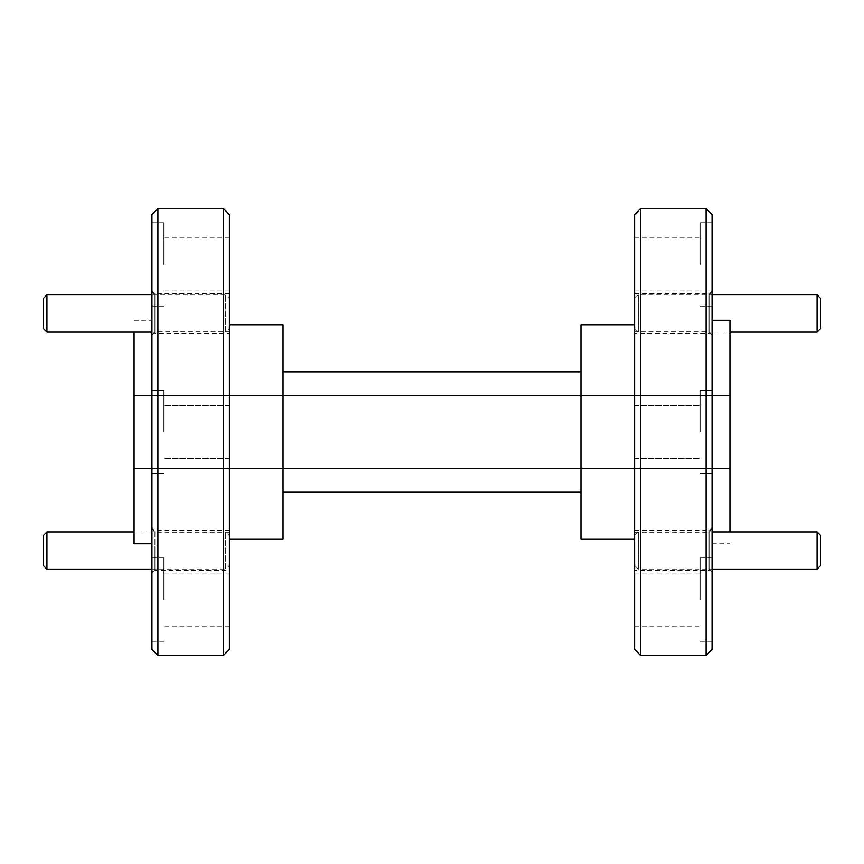 <?xml version="1.0" encoding="UTF-8"?>
<svg xmlns="http://www.w3.org/2000/svg" width="864" height="864" viewBox="0 0 864 864"><rect width="100%" height="100%" fill="white"/><g stroke="black" fill="none" stroke-linecap="round" stroke-linejoin="round"><path stroke-width="0.65" stroke-dasharray="4.32 3.24" d="M634.597 331.819L634.597 293.533L634.597 331.819L709.074 331.819L709.074 293.533L709.074 331.819L712.055 334.8L712.055 292.194L712.055 334.8M634.597 568.825L634.597 530.539L634.597 568.825L709.074 568.825L709.074 530.539L709.074 568.825L712.055 571.806L712.055 529.2L712.055 571.806M580.964 539.255L580.964 324.745M634.597 214.51L634.597 649.49M700.142 432L700.142 390.29L700.142 432M700.142 264.416L700.142 222.707L700.142 264.416M634.597 264.416L634.597 237.902L634.597 264.416M700.142 599.584L700.142 557.874L700.142 599.584M634.597 599.584L634.597 626.098L634.597 599.584M640.548 208.548L640.548 655.452M634.597 295.175L709.074 295.175L712.055 292.194M634.597 532.181L709.074 532.181L712.055 529.2M634.597 293.533L709.074 293.533L712.055 290.563L712.055 336.442L712.055 290.563M634.597 333.461L634.597 313.502L634.597 333.461L709.074 333.461L709.074 313.502L709.074 333.461L712.055 336.442M634.597 530.539L709.074 530.539L712.055 527.558L712.055 573.437L712.055 527.558M634.597 570.467L634.597 550.498L634.597 570.467L709.074 570.467L709.074 550.498L709.074 570.467L712.055 573.437M706.093 208.548L706.093 655.452M712.055 649.49L712.055 214.51M712.055 264.416L712.055 222.707L712.055 264.416M712.055 599.584L712.055 557.874L712.055 599.584M729.929 320.274L729.929 531.878M229.403 649.49L229.403 214.51M283.036 324.745L283.036 539.255M163.858 432L163.858 390.29L163.858 432M163.858 599.584L163.858 557.874L163.858 599.584M229.403 599.584L229.403 626.098L229.403 599.584M163.858 264.416L163.858 222.707L163.858 264.416M229.403 264.416L229.403 237.902L229.403 264.416M229.403 331.819L229.403 293.533L229.403 331.819L154.926 331.819L154.926 293.533L154.926 331.819L151.945 334.8L151.945 292.194L151.945 334.8M229.403 570.467L229.403 530.539L229.403 570.467L154.926 570.467L154.926 530.539L154.926 570.467L151.945 573.437L151.945 527.558L151.945 573.437M223.452 655.452L223.452 208.548M134.071 332.122L134.071 543.726M151.945 432L151.945 543.726L151.945 432M229.403 295.175L154.926 295.175L151.945 292.194M229.403 530.539L154.926 530.539L151.945 527.558M229.403 568.825L229.403 550.498L229.403 568.825L154.926 568.825L154.926 550.498L154.926 568.825L151.945 571.806L151.945 529.2L151.945 571.806M229.403 532.181L154.926 532.181L151.945 529.2M229.403 333.461L229.403 313.502L229.403 333.461L154.926 333.461L154.926 313.502L154.926 333.461L151.945 336.442L151.945 290.563L151.945 336.442M229.403 293.533L154.926 293.533L151.945 290.563M157.907 655.452L157.907 208.548M151.945 599.584L151.945 557.874L151.945 599.584M151.945 264.416L151.945 222.707L151.945 264.416M580.964 492.178L580.964 371.822L580.964 492.178L283.036 492.178L283.036 371.822L283.036 492.178M580.964 371.822L283.036 371.822M729.929 395.647L729.929 468.353L729.929 395.647L134.071 395.647L729.929 395.647M134.071 468.353L134.071 395.647L134.071 468.353L729.929 468.353L134.071 468.353M151.945 214.51L151.945 649.49M151.945 332.122L225.688 332.122L225.688 294.883L225.688 332.122L229.403 328.396L229.403 298.598L225.688 294.883L151.945 294.883M46.926 332.122L46.926 294.883M229.403 298.598L229.403 328.396M43.2 328.396L43.2 298.598M151.945 569.117L225.688 569.117L225.688 531.878L225.688 569.117L229.403 565.402L229.403 535.604L225.688 531.878L134.071 531.878M46.926 569.117L46.926 531.878M229.403 535.604L229.403 565.402M43.2 565.402L43.2 535.604M634.597 535.604L634.597 565.402L634.597 535.604L638.312 531.878L638.312 569.117L712.055 569.117M634.597 565.402L638.312 569.117L638.312 531.878L712.055 531.878M817.074 531.878L817.074 569.117M820.8 535.604L820.8 565.402M634.597 298.598L634.597 328.396L634.597 298.598L638.312 294.883L638.312 332.122L729.929 332.122M634.597 328.396L638.312 332.122L638.312 294.883L712.055 294.883M817.074 294.883L817.074 332.122M820.8 298.598L820.8 328.396M634.597 405.486L700.142 405.486L634.597 405.486M634.597 237.902L700.142 237.902M634.597 573.07L700.142 573.07M700.142 390.29L712.055 390.29L700.142 390.29M700.142 222.707L712.055 222.707M700.142 557.874L712.055 557.874M712.055 543.726L729.929 543.726M229.403 405.486L163.858 405.486L229.403 405.486M229.403 573.07L163.858 573.07M229.403 237.902L163.858 237.902M163.858 390.29L151.945 390.29L163.858 390.29M163.858 557.874L151.945 557.874M163.858 222.707L151.945 222.707M634.597 458.514L700.142 458.514L634.597 458.514M634.597 290.93L700.142 290.93M634.597 626.098L700.142 626.098M700.142 473.71L712.055 473.71L700.142 473.71M700.142 306.126L712.055 306.126M700.142 641.293L712.055 641.293M229.403 458.514L163.858 458.514L229.403 458.514M229.403 626.098L163.858 626.098M229.403 290.93L163.858 290.93M134.071 320.274L151.945 320.274M163.858 473.71L151.945 473.71L163.858 473.71M163.858 641.293L151.945 641.293M163.858 306.126L151.945 306.126"/><path stroke-width="1.3" d="M634.597 324.745L580.964 324.745L580.964 539.255L634.597 539.255M640.548 655.452L634.597 649.49L634.597 214.51L640.548 208.548L706.093 208.548L706.093 655.452L640.548 655.452L640.548 208.548M706.093 208.548L712.055 214.51L712.055 649.49L706.093 655.452M729.929 531.878L729.929 320.274L712.055 320.274M229.403 539.255L283.036 539.255L283.036 324.745L229.403 324.745M229.403 432L229.403 649.49L223.452 655.452L223.452 208.548L229.403 214.51L229.403 432M151.945 543.726L134.071 543.726L134.071 332.122M157.907 655.452L151.945 649.49L151.945 214.51L157.907 208.548L157.907 655.452L223.452 655.452M580.964 371.822L283.036 371.822M580.964 492.178L283.036 492.178M46.926 332.122L43.2 328.396L43.2 298.598L46.926 294.883L46.926 332.122L151.945 332.122M46.926 294.883L151.945 294.883M46.926 569.117L43.2 565.402L43.2 535.604L46.926 531.878L46.926 569.117L151.945 569.117M46.926 531.878L134.071 531.878M712.055 569.117L817.074 569.117L817.074 531.878L712.055 531.878M817.074 569.117L820.8 565.402L820.8 535.604L817.074 531.878M729.929 332.122L817.074 332.122L817.074 294.883L712.055 294.883M817.074 332.122L820.8 328.396L820.8 298.598L817.074 294.883M157.907 208.548L223.452 208.548"/></g></svg>
